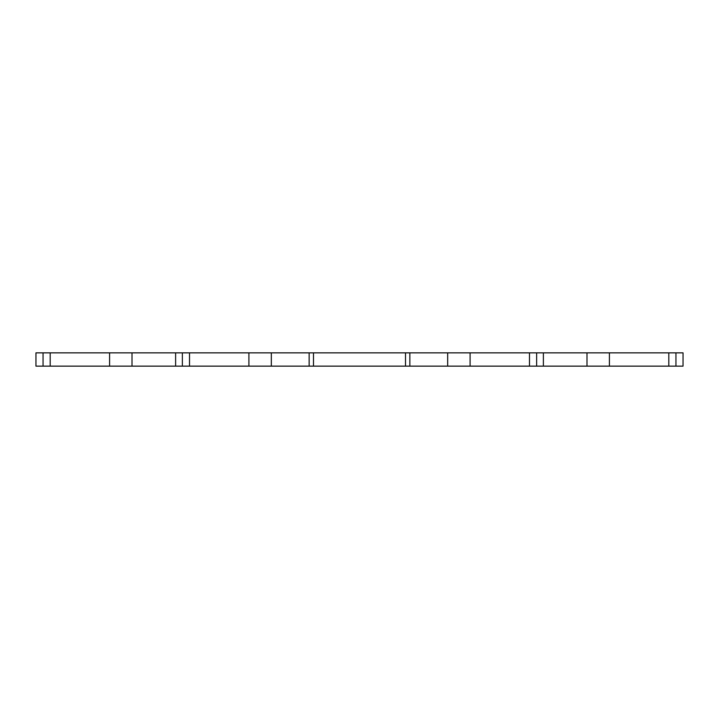 <?xml version="1.0" encoding="UTF-8"?>
<svg xmlns="http://www.w3.org/2000/svg" width="719" height="719" viewBox="0 0 719 719"><rect width="100%" height="100%" fill="white"/><g stroke="black" fill="none" stroke-linecap="round" stroke-linejoin="round"><path stroke-width="1.08" d="M50.195 366.142L35.95 366.142L35.968 352.858L313.493 352.858L313.493 366.142L50.195 366.142L50.195 352.858M668.805 366.142L405.507 366.142L405.507 352.858L683.05 352.858L683.032 366.142L668.805 366.142L668.805 352.858M683.032 366.142L683.05 352.858M313.493 366.142L405.507 366.142M609.406 352.858L609.406 366.142M405.507 352.858L313.493 352.858M35.95 352.858L35.95 366.142M586.992 352.858L586.992 366.142M543.384 366.142L543.384 352.858M470.091 352.858L470.091 366.142M447.676 352.858L447.676 366.142M409.866 352.858L409.866 366.142M309.134 352.858L309.134 366.142M271.324 352.858L271.324 366.142M248.909 352.858L248.909 366.142M175.616 366.142L175.616 352.858M132.008 352.858L132.008 366.142M109.594 366.142L109.594 352.858M43.05 352.858L43.05 366.142M675.95 366.142L675.95 352.858M536.635 366.142L536.635 352.858M529.49 352.858L529.49 366.142M189.51 366.142L189.51 352.858M182.365 352.858L182.365 366.142"/></g></svg>
